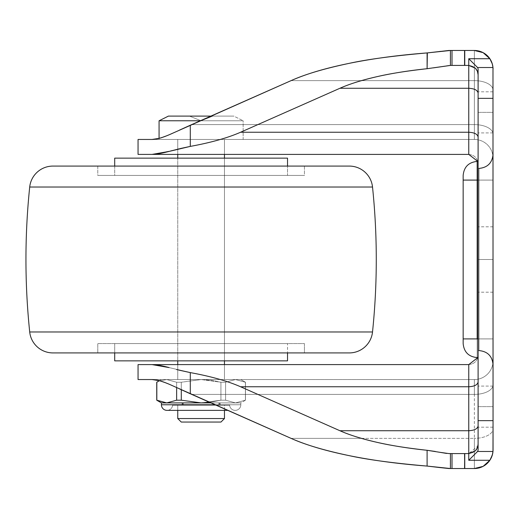<?xml version="1.0" encoding="UTF-8"?>
<svg xmlns="http://www.w3.org/2000/svg" width="519" height="519" viewBox="0 0 519 519"><rect width="100%" height="100%" fill="white"/><g stroke="black" fill="none" stroke-linecap="round" stroke-linejoin="round"><path stroke-width="0.39" stroke-dasharray="2.6 1.95" d="M189.435 116.1L212.79 116.1L201.113 120.771L189.435 116.1L233.81 116.1L210.948 116.1L233.81 116.1L243.152 120.771L200.399 120.771L243.152 120.771L233.81 116.1L168.416 116.1L212.79 116.1L189.435 116.1L201.113 120.771L212.79 116.1L189.435 116.1M224.468 410.373L224.468 405.235L218.862 405.235L218.862 402.9L183.363 402.9L183.363 405.235L177.758 405.235L177.758 410.373L177.758 405.235L183.363 405.235L183.363 402.9L182.15 402.9L182.15 405.235L183.363 405.235L182.15 405.235L182.15 402.9L183.363 402.9L183.363 405.235L179.204 405.235L183.363 405.235L182.15 405.235L183.363 405.235L183.363 402.9L201.113 402.9L161.409 402.9L201.113 402.9L220.932 400.201L220.932 382.244L225.59 382.244L225.59 400.201L235.496 402.9L201.113 402.9L235.496 402.9L245.403 400.201L245.403 382.244L235.496 379.545L240.816 379.545L245.487 382.244L235.496 379.545L225.59 382.244L235.496 379.545L245.403 382.244L245.487 400.201L245.487 382.244L245.403 400.201L235.496 402.9L225.59 400.201L225.59 382.244L225.59 400.201L220.932 400.201L201.113 402.9L182.578 402.9L182.578 405.235L219.647 405.235L219.647 402.9L182.578 402.9L219.647 402.9L219.647 405.235L182.578 405.235L182.578 402.9L218.862 402.9L218.862 405.235L220.075 405.235L220.075 402.9L218.862 402.9L220.075 402.9L220.075 405.235L218.862 405.235L218.862 402.9L220.075 402.9L182.15 402.9L218.862 402.9L218.862 405.235L224.468 405.235L218.862 405.235L224.468 405.235L224.468 410.373M172.619 405.235L229.606 405.235L172.619 405.235M210.948 402.9L235.496 402.9L245.403 400.201L235.496 402.9L240.816 402.9L235.496 402.9L225.59 400.201L220.932 400.201L225.59 400.201L225.59 382.244L220.932 382.244L220.932 400.201L209.721 402.355L220.932 400.201L220.932 382.244L201.113 379.545L181.293 382.244L181.293 389.756L181.293 382.244L176.635 382.244L176.635 387.583L176.635 382.244L166.729 379.545L159.891 380.868L166.729 379.545L176.635 382.244L176.635 400.201L181.293 400.201L176.635 400.201L176.635 382.244L181.293 382.244L181.293 400.201L181.293 382.244L201.113 379.545L220.932 382.244L220.932 400.201L225.59 400.201L235.496 402.9L240.816 402.9L240.816 404.768L161.409 404.768L240.816 404.768A5.605 5.605 0 0 1 235.211 410.373A5.605 5.605 0 0 1 229.606 404.768L172.619 404.768L229.606 404.768A5.605 5.605 0 0 0 235.211 410.373A5.605 5.605 0 0 0 240.816 404.768L240.816 402.9L201.113 402.9M167.014 410.373A5.605 5.605 0 0 0 172.619 404.768A5.605 5.605 0 0 1 167.014 410.373L227.835 410.373M177.758 379.545L224.468 379.545L224.468 364.598L224.468 379.545L177.758 379.545L177.758 364.598L177.758 379.545L201.113 379.545L161.409 379.545L166.729 379.545L159.897 380.868L166.729 379.545L176.635 382.244L181.293 382.244L201.113 379.545L235.496 379.545L201.113 379.545L181.293 382.244L176.635 382.244L166.729 379.545L201.113 379.545L161.409 379.545L235.496 379.545L245.487 382.244L240.816 379.545L235.496 379.545L225.59 382.244L235.496 379.545L240.816 379.545L177.758 379.545L177.758 364.598L224.468 364.598L192.173 364.598L224.468 364.598L224.468 379.545L177.758 379.545L224.468 379.545L177.758 379.545L224.468 379.545L224.468 364.598L177.758 364.598L192.173 364.598L177.758 364.598L177.758 379.545M224.468 360.861L224.468 158.139L224.468 360.861L177.758 360.861L177.758 158.139L177.758 360.861L177.758 158.139L224.468 158.139L224.468 360.861L114.699 360.861L224.468 360.861L224.468 158.139L114.699 158.139L287.526 158.139L177.758 158.139L224.468 158.139L177.758 158.139L177.758 360.861L224.468 360.861M224.468 154.403L224.468 139.455L177.758 139.455L177.758 154.403L177.758 139.455L201.113 139.455L159.073 139.455L243.152 139.455L243.152 120.771L159.073 120.771L243.152 120.771L243.152 139.455L159.073 139.455L159.073 138.359L159.073 139.455L224.468 139.455L177.758 139.455L224.468 139.455L224.468 154.403L177.758 154.403L177.758 139.455L224.468 139.455L224.468 154.403L222.69 154.403L224.468 154.403L224.468 139.455L177.758 139.455L222.69 139.455L177.758 139.455L177.758 154.403L224.468 154.403M156.738 382.244L156.822 400.201L156.738 382.244M201.19 379.545L211.136 380.265L220.932 382.244L225.59 382.244L220.932 382.244L211.136 380.265L201.19 379.545M243.152 139.455L217.202 139.455L243.152 139.455M229.606 404.768L172.619 404.768L229.606 404.768M229.606 405.235L174.786 405.235L229.606 405.235M220.075 405.235L182.098 405.235L220.075 405.235M220.964 422.051L181.261 422.051L220.964 422.051M177.758 418.548L224.468 418.548L177.758 418.548M182.098 402.9L182.578 402.9L182.098 402.9M159.073 138.359L169.531 134.616L190.291 125.228L190.291 146.397L155.285 154.227M152.067 154.403L138.054 154.403L152.067 154.403L169.123 151.418L190.291 146.397C210.915 142.628 227.679 137.905 240.582 132.241L468.761 132.241L468.761 88.269L339.919 88.269L240.582 132.241L468.761 132.241L468.761 154.403L152.067 154.403L468.761 154.403C474.392 154.999 477.506 158.113 478.103 163.745L478.103 156.595L478.103 163.745C477.506 158.113 474.392 154.999 468.761 154.403L468.761 132.241C474.392 132.546 477.506 134.136 478.103 137.016L478.103 93.037L478.103 137.016C477.506 134.136 474.392 132.546 468.761 132.241L468.761 58.718L489.858 58.718L483.144 52.659L474.366 50.473L474.366 80.633L361.464 80.633L474.366 80.633L474.366 124.605L474.366 50.473L448.844 50.473L474.366 50.473L464.752 50.473L464.752 65.42L468.761 65.42L448.844 65.42L468.761 65.42C474.392 66.017 477.506 69.131 478.103 74.762L478.103 93.037L478.103 68.806L478.103 74.762L477.357 71.109M152.067 139.455L474.366 139.455L474.366 124.605L474.366 139.455L152.067 139.455L474.366 139.455L474.366 124.605L191.738 124.605L474.366 124.605L474.366 50.473A18.684 18.684 0 0 1 489.858 58.718L468.761 58.718L477.571 67.522L492.979 67.522L492.291 63.895L489.858 58.718A18.684 18.684 0 0 0 474.366 50.473L474.366 80.633A18.684 9.543 180 0 1 493.05 90.176L493.05 158.139L493.05 90.176A18.684 9.543 -0 0 0 474.366 80.633L474.366 124.605A18.684 9.543 180 0 1 493.05 134.149A18.684 9.543 -0 0 0 474.366 124.605L474.366 139.455A18.684 18.684 -135 0 1 493.05 158.139A18.684 18.684 45 0 0 474.366 139.455A18.684 18.684 0 0 1 493.05 158.139A18.684 18.684 0 0 0 474.366 139.455L152.067 139.455C156.245 139.455 162.064 137.846 169.531 134.616L191.738 124.605L474.366 124.605A18.684 9.543 -0 0 1 493.05 134.149L493.05 158.139L493.05 134.149A18.684 9.543 180 0 0 474.366 124.605L191.738 124.605L291.075 80.633L474.366 80.633A18.684 9.543 0 0 1 493.05 90.176L493.05 134.149L493.05 90.176A18.684 9.543 180 0 0 474.366 80.633L291.075 80.633C306.249 73.912 325.588 68.164 349.079 63.376C324.232 68.605 304.893 74.353 291.075 80.633L361.425 80.633L291.075 80.633L190.291 125.228L190.291 146.397C210.915 142.628 227.679 137.905 240.582 132.241L339.919 88.269L468.761 88.269C474.392 88.574 477.506 90.163 478.103 93.037L478.103 137.016L478.103 93.037C477.506 90.163 474.392 88.574 468.761 88.269L468.761 65.42C474.392 66.017 477.506 69.131 478.103 74.762L478.103 93.037L478.103 74.762C477.506 69.131 474.392 66.017 468.761 65.42L475.365 68.158L468.761 65.42L448.844 65.42L433.378 67.866M152.067 364.598L468.761 364.598L152.067 364.598C155.732 364.598 161.422 365.597 169.149 367.588L190.291 372.603L190.291 393.772L169.609 384.417L159.365 380.725L161.409 379.545M152.067 379.545L474.366 379.545L152.067 379.545L474.366 379.545L474.366 394.395L191.738 394.395L169.609 384.417C162.103 381.167 156.258 379.545 152.067 379.545L474.366 379.545A18.684 18.684 0 0 0 493.05 360.861L492.979 451.478L477.571 451.478L478.103 450.194L478.103 355.256L478.103 450.194L478.103 420.649L478.103 450.194L477.571 451.478L468.761 460.282L468.761 453.58L464.752 453.58L464.752 468.527L474.366 468.527L483.144 466.341L489.858 460.282L468.761 460.282L489.858 460.282L492.297 455.092L492.979 451.478L477.571 451.478L469.695 459.341M169.142 367.588L155.285 364.773M478.103 406.637L493.05 406.637L493.05 386.084L493.05 406.637L493.05 386.084L493.05 406.637L478.103 406.637L478.103 386.084L478.103 406.637L478.103 386.084L478.103 406.637L493.05 406.637L493.05 386.084L493.05 406.637L493.05 386.084L493.05 406.637L478.103 406.637L478.103 427.189L478.103 386.084L478.103 427.189L478.103 386.084L478.103 427.189L478.103 406.637L478.103 427.189L478.103 406.637L493.05 406.637L493.05 386.084L493.05 427.189L493.05 386.084L493.05 427.189L493.05 406.637L493.05 427.189L493.05 406.637L493.05 427.189L493.05 406.637L478.103 406.637L478.103 427.189L478.103 406.637L478.103 427.189L478.103 406.637L493.05 406.637L493.05 427.189L493.05 406.637L493.05 427.189L493.05 406.637L478.103 406.637M478.103 112.364L493.05 112.364L493.05 91.811L493.05 112.364L493.05 91.811L493.05 112.364L478.103 112.364L478.103 91.811L478.103 112.364L478.103 91.811L478.103 112.364L493.05 112.364L493.05 91.811L493.05 112.364L493.05 91.811L493.05 112.364L478.103 112.364L478.103 132.916L478.103 91.811L478.103 132.916L478.103 91.811L478.103 132.916L478.103 112.364L478.103 132.916L478.103 112.364L493.05 112.364L493.05 91.811L493.05 132.916L493.05 91.811L493.05 132.916L493.05 112.364L493.05 132.916L493.05 112.364L493.05 132.916L493.05 112.364L478.103 112.364L478.103 132.916L478.103 112.364L478.103 132.916L478.103 112.364L493.05 112.364L493.05 132.916L493.05 112.364L493.05 132.916L493.05 112.364L478.103 112.364M478.103 259.5L493.05 259.5L493.05 226.803L493.05 259.5L493.05 226.803L493.05 259.5L478.103 259.5L478.103 226.803L478.103 292.197L478.103 226.803L478.103 292.197L478.103 259.5L478.103 292.197L478.103 259.5L493.05 259.5L493.05 226.803L493.05 292.197L493.05 259.5L493.05 292.197L493.05 259.5L493.05 292.197L493.05 259.5L478.103 259.5M448.844 50.473L439.755 51.446L448.844 50.473L474.366 50.473A18.684 18.684 0 0 1 493.05 69.157L493.05 428.824A18.684 9.543 0 0 1 474.366 438.367A18.684 9.543 180 0 0 493.05 428.824A18.684 9.543 180 0 1 474.366 438.367L474.366 468.527A18.684 18.684 180 0 0 489.858 460.282A18.684 18.684 0 0 1 474.366 468.527L474.366 438.367L291.075 438.367L361.425 438.367L291.075 438.367L191.738 394.395L474.366 394.395L474.366 379.545A18.684 18.684 0 0 0 493.05 360.861A18.684 18.684 0 0 1 474.366 379.545L474.366 394.395L191.738 394.395L474.366 394.395L474.366 438.367L474.366 394.395A18.684 9.543 180 0 0 493.05 384.851A18.684 9.543 0 0 1 474.366 394.395L474.366 379.545A18.684 18.684 180 0 0 493.05 360.861L493.05 384.851A18.684 9.543 180 0 1 474.366 394.395A18.684 9.543 0 0 0 493.05 384.851L493.05 428.824A18.684 9.543 0 0 1 474.366 438.367L474.366 468.527L448.844 468.527L474.366 468.527L474.366 438.367L291.075 438.367C304.9 444.647 324.232 450.395 349.079 455.624C367.679 459.711 393.687 463.188 427.105 466.075L448.844 468.527L474.366 468.527L448.844 468.527L450.421 468.527L450.421 453.58L448.844 453.58L468.761 453.58L446.612 453.437M448.844 453.58L468.761 453.58L448.844 453.58L439.762 452.289L448.844 453.58L468.761 453.58L468.761 430.731L339.919 430.731L468.761 430.731L468.761 386.759L240.582 386.759L339.919 430.731C349.203 434.922 361.685 438.815 377.352 442.415C390.113 445.399 406.695 448.027 427.105 450.291L435.363 451.472M477.993 445.691L478.103 444.238C477.506 449.869 474.392 452.983 468.761 453.58L475.365 450.842L477.389 447.813L475.365 450.842L468.761 453.58L468.761 430.731C474.392 430.426 477.506 428.837 478.103 425.963L478.103 381.984L478.103 425.963C477.506 428.837 474.392 430.426 468.761 430.731L468.761 386.759C474.392 386.454 477.506 384.864 478.103 381.984L478.103 355.256L478.103 381.984C477.506 384.864 474.392 386.454 468.761 386.759L468.761 364.598C474.392 364.001 477.506 360.887 478.103 355.256L477.804 357.591L478.103 355.256C477.506 360.887 474.392 364.001 468.761 364.598L468.761 386.759L240.582 386.759C227.679 381.095 210.915 376.372 190.291 372.603L169.149 367.588M478.103 338.907L478.103 350.584L478.103 338.907L479.037 338.907L478.103 338.907L479.037 338.907L478.103 338.907L478.103 350.584L478.103 168.416L478.103 347.166L478.103 180.093L479.037 180.093L478.103 180.093C478.103 165.036 478.103 165.036 478.103 180.093C478.103 165.036 478.103 165.036 478.103 180.093L478.103 338.907L478.103 180.093L479.037 180.093L479.037 338.907L479.037 180.093C479.037 165.036 479.037 165.036 479.037 180.093C479.037 165.036 479.037 165.036 479.037 180.093L478.103 180.093L478.103 338.907L478.103 171.834L478.103 180.093L479.037 180.093L478.103 180.093C478.103 165.036 478.103 165.036 478.103 180.093C478.103 165.036 478.103 165.036 478.103 180.093L478.103 161.409L478.103 180.093L493.05 180.093L493.05 364.598L493.05 154.403L493.05 364.598L493.05 154.403L493.05 338.907L479.037 338.907L479.037 180.093L478.103 180.093L478.103 161.409L478.103 357.591L478.103 161.409L478.103 180.093L477.169 180.093L477.169 338.907L478.103 338.907L478.103 357.591L478.103 180.093L477.169 180.093L477.169 338.907L478.103 338.907L478.103 161.409L478.103 357.591L478.103 338.907L477.169 338.907L477.169 357.591L477.169 180.093L478.103 180.093L477.169 180.093L477.169 161.409L477.169 180.093L478.103 180.093L478.103 338.907L479.037 338.907L479.037 350.584L479.037 338.907L479.037 350.584L479.037 338.907L478.103 338.907L478.103 350.584L478.103 338.907L478.103 350.584L478.103 338.907L479.037 338.907L478.103 338.907L478.103 180.093L477.169 180.093L477.169 338.907L463.156 338.907L463.156 175.422L463.156 342.209L463.156 180.093L477.169 180.093L463.156 180.093L463.156 343.578L463.156 338.907L477.169 338.907L477.169 357.591L477.169 338.907L463.156 338.907L463.156 175.422L463.156 180.093L477.169 180.093L463.156 180.093L477.169 180.093L477.169 161.409L477.169 180.093L463.156 180.093L463.156 338.907L477.169 338.907L477.169 180.093L477.169 357.591L477.169 338.907L463.156 338.907L477.169 338.907M475.462 68.249L468.761 65.42L468.761 58.718L477.571 67.522L478.103 68.806L478.103 74.762L477.389 71.187L478.103 74.762L478.103 68.806L478.103 420.649L493.05 420.649L493.05 98.35L478.103 98.35L478.103 68.806L477.571 67.522L492.979 67.522L492.868 66.575M427.105 68.709L427.105 52.925L439.755 51.446L427.105 52.925C393.655 55.812 367.647 59.296 349.079 63.376C372.571 58.595 398.579 55.111 427.105 52.925L427.105 68.709C406.695 70.973 390.113 73.601 377.352 76.585C361.685 80.186 349.203 84.078 339.919 88.269C349.942 83.831 362.418 79.939 377.352 76.585C392.28 73.237 408.868 70.61 427.105 68.709L450.421 65.42L450.421 50.473L464.557 50.473L464.752 65.42L464.752 50.473L464.557 65.42L452.01 65.42L452.01 50.473L452.01 65.42L450.421 65.42L450.421 50.473M492.979 67.522A18.684 18.684 0 0 1 493.05 69.157L493.05 98.35L478.103 98.35L478.103 420.649L493.05 420.649L493.05 449.843A18.684 18.684 0 0 1 474.366 468.527A18.684 18.684 180 0 0 489.819 460.347M452.01 453.58L450.421 453.58L450.421 468.527L452.01 468.527L452.01 453.58L452.01 468.527L464.752 468.527L464.752 453.58L464.557 468.527L464.557 453.58L452.01 453.58M474.366 468.527L474.366 468.527A18.684 18.684 0 0 0 489.858 460.282L492.693 453.463M492.862 452.484L493.05 449.843M493.05 69.157A18.684 18.684 0 0 0 474.366 50.473A18.684 18.684 0 0 1 489.858 58.718M492.654 65.329L492.395 64.239M492.291 63.895L491.701 62.176M490.818 60.301L490.17 59.192M476.727 69.883L476.098 68.982M477.389 71.187L475.365 68.158L477.389 71.187L478.103 74.762M471.589 457.453L468.761 460.282L468.761 453.58C474.392 452.983 477.506 449.869 478.103 444.238L478.103 425.963L478.103 444.238L477.389 447.813L475.365 450.842L468.761 453.58L477.928 446.029M477.389 447.813L478.103 444.238L476.689 449.175M478.103 444.238L478.103 450.194L478.103 444.238M479.037 338.907L479.037 180.093L479.037 338.907L493.05 338.907L493.05 154.403L493.05 180.093L479.037 180.093C479.037 165.036 479.037 165.036 479.037 180.093C479.037 165.036 479.037 165.036 479.037 180.093L479.037 168.416L479.037 180.093L493.05 180.093L479.037 180.093L479.037 338.907L493.05 338.907L493.05 364.598L493.05 338.907L479.037 338.907L479.037 350.584L479.037 338.907L493.05 338.907L493.05 364.598L493.05 338.907L479.037 338.907L479.037 350.584L479.037 338.907L493.05 338.907L493.05 180.093L479.037 180.093L479.037 338.907L479.037 180.093L493.05 180.093L493.05 338.907L479.037 338.907M478.103 347.166L478.103 350.584L478.103 347.166M478.103 171.834L478.103 168.416L478.103 171.834M479.037 180.093L493.05 180.093L493.05 154.403L493.05 180.093L479.037 180.093L479.037 168.416L479.037 180.093M463.156 343.578L463.156 338.907L463.156 343.578M291.075 438.367L190.291 393.772L190.291 372.603C210.915 376.372 227.679 381.095 240.582 386.759L339.919 430.731C349.942 435.169 362.418 439.061 377.352 442.415C392.28 445.763 408.868 448.39 427.105 450.291L427.105 466.075L427.105 450.291L439.762 452.289M179.289 370.196L176.466 369.489M171.808 385.37L179.555 388.919M179.613 130.055L171.938 133.571M179.308 148.797L180.067 148.603M304.432 166.08L304.432 175.422L97.793 175.422L97.793 166.08L304.432 166.08L52.938 166.08L349.287 166.08L97.793 166.08L304.432 166.08L97.793 166.08L97.793 175.422L304.432 175.422L304.432 166.08M304.432 343.578L304.432 352.92L97.793 352.92L97.793 343.578L304.432 343.578L97.793 343.578L304.432 343.578L97.793 343.578L97.793 352.92L304.432 352.92L304.432 343.578M287.526 343.578L114.699 343.578L114.699 352.92L114.699 343.578L287.526 343.578L287.526 352.92L287.526 343.578L280.948 343.578L287.526 343.578M114.699 166.08L114.699 175.422L287.526 175.422L287.526 166.08L287.526 175.422L114.699 175.422L114.699 166.08M114.699 343.578L280.948 343.578L114.699 343.578M52.938 352.92L349.287 352.92L52.938 352.92M97.793 352.92L304.432 352.92L97.793 352.92M29.706 331.978L372.519 331.978L29.706 331.978M29.706 187.022L372.519 187.022L29.706 187.022M97.793 175.422L304.432 175.422L97.793 175.422M287.526 175.422L114.699 175.422L287.526 175.422M245.487 382.244L245.487 400.201L240.816 402.9M493.05 386.084L478.103 386.084L493.05 386.084M493.05 91.811L478.103 91.811L493.05 91.811M493.05 226.803L478.103 226.803M493.05 132.916L478.103 132.916L493.05 132.916M493.05 292.197L478.103 292.197M493.05 427.189L478.103 427.189L493.05 427.189M477.169 357.591L478.103 357.591M477.169 161.409L478.103 161.409M479.037 350.584L478.103 350.584L479.037 350.584C487.549 351.415 492.22 356.086 493.05 364.598M479.037 168.416L478.103 168.416L479.037 168.416C487.549 167.585 492.22 162.914 493.05 154.403"/><path stroke-width="0.78" d="M177.758 418.548L224.468 418.548L224.468 410.373L224.468 418.548L177.758 418.548L181.261 422.051L220.964 422.051L224.468 418.548L220.964 422.051L181.261 422.051L177.758 418.548L177.758 410.373L177.758 418.548M201.113 402.9L181.293 400.201L176.635 400.201L166.729 402.9L201.113 402.9L161.409 402.9L161.409 404.768L215.171 404.768L161.409 404.768A5.605 5.605 0 0 0 167.014 410.373A5.605 5.605 0 0 1 161.409 404.768L161.409 402.9L156.738 400.201L156.738 382.244L156.738 400.201L166.729 402.9L156.822 400.201L156.822 382.244L156.822 400.201L166.729 402.9L176.635 400.201L166.729 402.9L156.738 400.201L161.409 402.9L166.729 402.9L176.635 400.201L176.635 387.583L176.635 400.201L181.293 400.201L181.293 389.756L181.293 400.201L201.113 402.9L181.293 400.201L201.113 402.9L209.721 402.355L201.113 402.9L210.948 402.9M224.468 364.598L224.468 360.861L224.468 364.598M224.468 158.139L224.468 154.403L224.468 158.139M177.758 154.403L177.758 158.139L177.758 154.403M177.758 360.861L177.758 364.598L177.758 360.861M200.399 120.771L159.073 120.771L159.073 138.359L159.073 120.771L200.399 120.771M210.948 116.1L168.416 116.1L159.073 120.771L168.416 116.1L210.948 116.1M155.285 154.227L152.158 154.403M179.308 148.797L169.149 151.412C161.422 153.403 155.732 154.403 152.067 154.403L138.054 154.403L138.054 139.455L138.054 154.403L468.761 154.403L468.761 132.241L240.582 132.241C227.679 137.905 210.915 142.628 190.291 146.397L169.149 151.412L152.067 154.403L468.761 154.403L468.761 132.241L240.582 132.241L339.919 88.269L468.761 88.269L468.761 132.241L468.761 65.42L464.752 65.42L464.752 50.473L474.366 50.473L483.144 52.659L489.858 58.718L492.297 63.908L492.979 67.522L477.571 67.522L478.103 68.806L478.103 98.35L478.103 68.806L477.571 67.522L468.761 58.718L489.858 58.718L468.761 58.718L468.761 65.42L475.365 68.158L477.389 71.187L475.365 68.158L468.761 65.42L468.761 58.718L477.571 67.522L492.979 67.522L493.05 69.157L492.979 67.522A18.684 18.684 0 0 0 489.858 58.718L492.291 63.876M180.067 148.603L190.291 146.397L190.291 125.228L291.075 80.633C304.9 74.353 324.232 68.605 349.079 63.376C325.588 68.164 306.249 73.912 291.075 80.633L169.609 134.583C162.103 137.833 156.258 139.455 152.067 139.455L159.073 138.359M156.738 382.244L159.372 380.725L152.067 379.545C156.245 379.545 162.064 381.154 169.531 384.384L291.282 438.458M152.067 379.545L138.054 379.545L138.054 364.598L138.054 379.545L152.067 379.545C156.135 379.545 161.954 381.16 169.531 384.384L171.808 385.37M176.466 369.489L190.291 372.603C210.915 376.372 227.679 381.095 240.582 386.759L468.761 386.759L468.761 364.598L138.054 364.598L152.067 364.598L169.123 367.582C161.753 365.59 156.063 364.598 152.067 364.598L155.285 364.773M439.703 467.548L448.844 468.527L474.366 468.527L448.844 468.527L427.105 466.075C393.668 463.188 367.66 459.704 349.079 455.624C324.232 450.395 304.9 444.647 291.075 438.367C306.249 445.088 325.588 450.836 349.079 455.624L349.326 455.676M427.137 52.925L450.421 50.473L448.844 50.473L450.421 50.473L450.421 65.42L468.761 65.42L468.761 88.269L339.919 88.269C349.203 84.078 361.685 80.186 377.352 76.585C390.113 73.601 406.695 70.973 427.105 68.709L427.105 52.925C398.579 55.111 372.571 58.595 349.079 63.376C367.66 59.296 393.668 55.812 427.105 52.925L448.844 50.473M152.067 139.455L138.054 139.455L152.067 139.455C156.148 139.455 161.993 137.833 169.609 134.583L171.938 133.571M433.378 67.866L450.421 65.42L427.105 68.709L427.358 52.906M435.363 451.472L427.105 450.291C406.695 448.027 390.113 445.399 377.352 442.415C361.685 438.815 349.203 434.922 339.919 430.731L468.761 430.731L468.761 386.759L468.761 430.731L339.919 430.731L240.582 386.759L468.761 386.759L468.761 364.598L152.067 364.598M476.689 449.175L475.365 450.842L468.761 453.58L468.761 430.731L468.761 460.282L489.858 460.282L483.144 466.341L474.366 468.527L464.752 468.527L464.752 453.58L468.761 453.58L448.844 453.58L450.421 453.58L450.421 468.527L464.557 468.527L464.752 453.58L464.752 468.527L464.557 453.58L452.01 453.58L452.01 468.527L452.01 453.58L450.421 453.58L450.421 468.527L427.15 466.075M446.612 453.437L439.742 452.289L448.844 453.58M493.05 449.843L492.979 67.522L493.05 420.649L478.103 420.649L478.103 98.35L493.05 98.35L478.103 98.35L478.103 450.194L478.103 420.649L493.05 420.649L492.979 451.478L492.297 455.105L489.858 460.282L468.761 460.282L477.571 451.478L492.979 451.478L493.05 449.843A18.684 18.684 0 0 1 492.297 455.105A18.684 18.684 180 0 0 493.05 449.843A18.684 18.684 180 0 1 489.819 460.347M348.736 455.552L349.079 455.624C372.571 460.405 398.579 463.889 427.105 466.075L427.105 450.291L439.742 452.289M426.774 466.049L427.105 466.075L427.105 450.291C408.868 448.39 392.28 445.763 377.352 442.415C362.418 439.061 349.942 435.169 339.919 430.731L240.582 386.759C227.679 381.095 210.915 376.372 190.291 372.603L190.291 393.772L291.075 438.367C306.249 445.088 325.588 450.836 349.079 455.624C372.571 460.405 398.579 463.889 427.105 466.075L439.775 467.561M471.589 457.453L477.571 451.478L478.103 450.194L477.571 451.478L492.979 451.478L492.297 455.105L489.858 460.282A18.684 18.684 0 0 1 474.366 468.527M489.878 58.744L489.858 58.718A18.684 18.684 0 0 0 474.366 50.473L450.421 50.473L450.421 65.42L452.01 65.42L452.01 50.473L450.421 50.473M440.333 51.362L439.814 51.439M489.858 460.282A18.684 18.684 180 0 0 492.297 455.105A18.684 18.684 0 0 1 489.858 460.282M492.693 453.463L492.862 452.484M492.395 64.239L492.979 67.522A18.684 18.684 0 0 1 493.05 69.157M489.858 58.718A18.684 18.684 0 0 1 492.979 67.522M492.868 66.575L492.654 65.329M491.701 62.176L490.818 60.301M490.17 59.192L489.936 58.829M477.357 71.109L476.753 69.929M476.098 68.982L475.462 68.249M478.103 74.73L477.389 71.187M478.103 93.037C477.506 90.163 474.392 88.574 468.761 88.269C474.392 88.574 477.506 90.163 478.103 93.037M478.103 137.016C477.506 134.136 474.392 132.546 468.761 132.241C474.392 132.546 477.506 134.136 478.103 137.016M477.804 161.409L468.761 154.403L477.804 161.409M477.928 446.029L477.993 445.691M478.103 444.238L477.389 447.813L478.103 444.238M468.761 430.731C474.392 430.426 477.506 428.837 478.103 425.963C477.506 428.837 474.392 430.426 468.761 430.731M468.761 386.759C474.392 386.454 477.506 384.864 478.103 381.984C477.506 384.864 474.392 386.454 468.761 386.759M468.761 364.598L477.804 357.591L468.761 364.598M469.695 459.341L468.761 460.282L468.761 453.58L475.365 450.842L477.389 447.813M478.103 338.907L477.169 338.907L477.169 180.093L478.103 180.093L463.156 180.093L463.156 343.578L463.156 338.907L477.169 338.907L477.169 161.409L477.169 180.093L463.156 180.093L463.156 338.907L478.103 338.907M477.169 161.409C468.657 162.239 463.986 166.91 463.156 175.422L463.156 180.093L463.156 175.422C463.986 166.91 468.657 162.239 477.169 161.409L478.103 161.409M179.555 388.919L190.291 393.772L190.291 372.603L179.289 370.196M427.105 68.709C408.868 70.61 392.28 73.237 377.352 76.585C362.418 79.939 349.942 83.831 339.919 88.269L240.582 132.241C227.679 137.905 210.915 142.628 190.291 146.397L190.291 125.228L179.613 130.055M452.01 65.42L464.557 65.42L464.557 50.473L452.01 50.473L452.01 65.42M464.752 50.473L464.557 65.42L464.752 50.473M372.519 187.022A700.65 700.65 0 0 1 372.519 331.978L29.706 331.978A700.65 700.65 0 0 1 29.706 187.022A700.65 700.65 0 0 0 29.706 331.978L372.519 331.978A700.65 700.65 0 0 0 372.519 187.022L29.706 187.022L372.519 187.022A23.355 23.355 0 0 0 349.287 166.08L52.938 166.08A23.355 23.355 0 0 0 29.778 186.418M29.706 331.978A23.355 23.355 0 0 0 52.938 352.92L349.287 352.92A23.355 23.355 0 0 0 372.447 332.582M114.699 352.92L114.699 360.861L287.526 360.861L287.526 352.92L287.526 360.861L114.699 360.861L114.699 352.92M287.526 158.139L114.699 158.139L114.699 166.08L114.699 158.139L287.526 158.139L287.526 166.08L287.526 158.139M372.519 331.978A23.355 23.355 0 0 1 349.287 352.92L52.938 352.92A23.355 23.355 0 0 1 29.778 332.582M29.706 187.022A23.355 23.355 0 0 1 52.938 166.08L349.287 166.08A23.355 23.355 0 0 1 372.447 186.418M167.014 410.373L227.835 410.373M477.169 357.591C468.657 356.761 463.986 352.09 463.156 343.578C463.986 352.09 468.657 356.761 477.169 357.591L478.103 357.591M479.037 168.416C487.549 167.585 492.22 162.914 493.05 154.403M479.037 350.584C487.549 351.415 492.22 356.086 493.05 364.598"/></g></svg>
